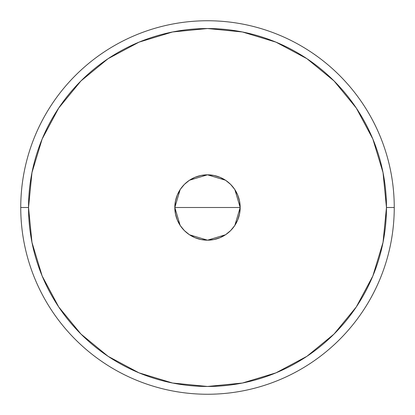 <?xml version="1.0" encoding="UTF-8"?>
<svg xmlns="http://www.w3.org/2000/svg" width="415" height="415" viewBox="0 0 415 415"><rect width="100%" height="100%" fill="white"/><g stroke="black" fill="none" stroke-linecap="round" stroke-linejoin="round"><path stroke-width="0.62" d="M180.131 225.355L174.819 207.5L175.446 201.125L177.309 194.993L180.328 189.344L184.39 184.39L189.344 180.328L194.993 177.309L201.125 175.446L207.5 174.819L213.875 175.446L220.007 177.309L225.656 180.328L230.61 184.39L234.672 189.344L237.691 194.993L239.554 201.125L240.181 207.5A32.681 32.681 0 0 1 207.5 240.181A32.681 32.681 0 0 1 174.819 207.5L240.181 207.5L234.854 225.387M234.47 225.957L230.942 230.273M230.304 230.911L225.833 234.558M225.511 234.771L207.531 240.181L189.541 234.802M189.178 234.563L184.696 230.911M184.073 230.289L180.535 225.962M20.75 207.5L28.531 207.5A178.969 178.969 0 0 1 207.5 28.531A178.969 178.969 0 0 1 386.469 207.5L394.25 207.5A186.75 186.75 0 0 0 207.5 20.75A186.75 186.75 0 0 0 20.75 207.5A186.75 186.75 0 0 1 207.5 20.75A186.75 186.75 0 0 1 394.25 207.5A186.75 186.75 0 0 1 207.5 394.25A186.75 186.75 0 0 1 20.75 207.5A186.75 186.75 0 0 0 207.5 394.25A186.75 186.75 0 0 0 394.25 207.5L386.469 207.5L383.029 172.583L372.846 139.009L356.309 108.071L334.049 80.951L306.929 58.691L275.991 42.154L242.417 31.971L207.5 28.531L172.583 31.971L139.009 42.154L108.071 58.691L80.951 80.951L58.691 108.071L42.154 139.009L31.971 172.583L28.531 207.5L31.971 242.417L42.154 275.991L58.691 306.929L80.951 334.049L108.071 356.309L139.009 372.846L172.583 383.029L207.5 386.469L242.417 383.029L275.991 372.846L306.929 356.309L334.049 334.049L356.309 306.929L372.846 275.991L383.029 242.417L386.469 207.5A178.969 178.969 0 0 1 207.5 386.469A178.969 178.969 0 0 1 28.531 207.5L20.75 207.5M234.869 189.645L240.181 207.5L239.554 213.875L237.691 220.007L234.672 225.656L230.61 230.61L225.656 234.672L220.007 237.691L213.875 239.554L207.5 240.181L201.125 239.554L194.993 237.691L189.344 234.672L184.39 230.61L180.328 225.656L177.309 220.007L175.446 213.875L174.819 207.5L180.146 189.614M207.5 207.5L174.819 207.5A32.681 32.681 0 0 1 207.5 174.819A32.681 32.681 0 0 1 240.181 207.5L207.5 207.5M180.53 189.043L184.058 184.727M184.696 184.089L189.173 180.442M189.489 180.229L207.469 174.819L225.464 180.198M225.822 180.437L230.304 184.089M230.927 184.711L234.465 189.038"/></g></svg>
